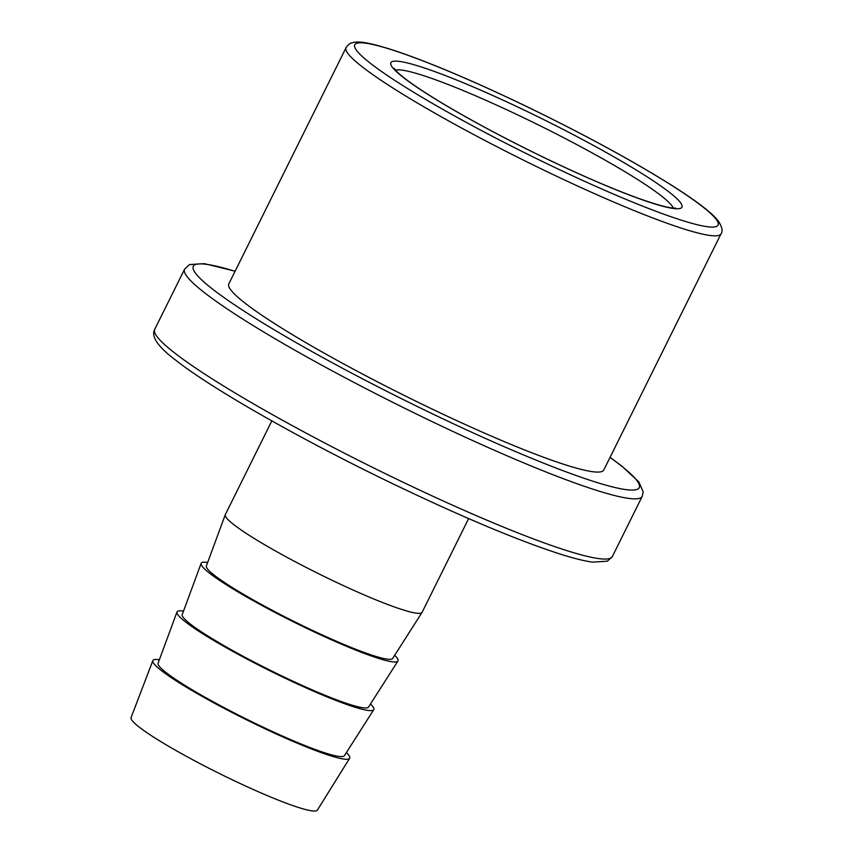 <?xml version="1.0" encoding="UTF-8"?>
<svg xmlns="http://www.w3.org/2000/svg" width="853" height="853" viewBox="0 0 853 853"><rect width="100%" height="100%" fill="white"/><g stroke="black" fill="none" stroke-linecap="round" stroke-linejoin="round"><path stroke-width="1.28" d="M394.672 655.296A109.856 11.484 -153.6 0 1 397.914 661.032L368.528 707.073A104.002 10.876 -153.6 0 1 340.379 701.219A104.002 10.876 -153.6 0 1 237.347 653.131A104.002 10.876 -153.6 0 1 182.222 614.586L201.127 563.353A109.856 11.484 -153.6 0 1 207.652 562.458M397.914 661.032A109.856 11.484 -153.6 0 1 368.187 654.859A109.856 11.484 -153.6 0 1 259.344 604.063A109.856 11.484 -153.6 0 1 201.127 563.353M422.054 612.39L392.679 658.431A104.002 10.876 -153.6 0 1 364.53 652.577A104.002 10.876 -153.6 0 1 261.487 604.489A104.002 10.876 -153.6 0 1 206.373 565.944L225.277 514.711A109.856 11.484 26.4 0 0 283.495 555.42A109.856 11.484 26.4 0 0 392.327 606.216A109.856 11.484 26.4 0 0 422.054 612.39A109.856 11.484 26.4 0 0 422.118 612.283L468.628 518.592M271.83 420.902L225.32 514.594A109.856 11.484 26.4 0 0 225.277 514.711M370.533 703.938A109.856 11.484 -153.6 0 1 373.763 709.675A109.856 11.484 -153.6 0 1 344.036 703.501A109.856 11.484 -153.6 0 1 235.204 652.705A109.856 11.484 -153.6 0 1 176.987 611.996A109.856 11.484 -153.6 0 1 183.512 611.1M373.763 709.675L344.388 755.705A104.002 10.876 -153.6 0 1 316.239 749.862A104.002 10.876 -153.6 0 1 213.197 701.774A104.002 10.876 -153.6 0 1 158.082 663.229L176.987 611.996M346.382 752.57A109.856 11.484 -153.6 0 1 349.623 758.306A109.856 11.484 -153.6 0 1 319.896 752.143A109.856 11.484 -153.6 0 1 211 701.315A109.856 11.484 -153.6 0 1 152.847 660.617A109.856 11.484 -153.6 0 1 159.372 659.742M152.847 660.617L131.063 717.64A104.002 10.876 26.4 0 0 186.125 756.174A104.002 10.876 26.4 0 0 289.22 804.294A104.002 10.876 26.4 0 0 317.369 810.126L349.623 758.306M228.796 283.921A209.305 21.879 26.4 0 0 406.55 396.581A209.305 21.879 26.4 0 0 603.764 470.046L721.041 233.797A209.305 21.879 -153.6 0 1 664.274 222.249A209.305 21.879 -153.6 0 1 455.939 124.943A209.305 21.879 -153.6 0 1 346.073 47.661L228.796 283.921M235.065 271.297A248.959 26.027 26.4 0 0 270.337 327.477A248.959 26.027 26.4 0 0 571.755 473.937A248.959 26.027 26.4 0 0 610.023 457.432M572.939 482.265A255.463 26.699 -153.6 0 1 318.681 363.495A255.463 26.699 -153.6 0 1 184.589 269.185L154.692 329.407A255.463 26.699 26.4 0 0 371.641 466.911A255.463 26.699 26.4 0 0 612.326 556.582L642.224 496.361A255.463 26.699 -153.6 0 1 572.939 482.265M637.916 198.227A162.507 16.985 -153.6 0 1 395.088 70.351A162.507 16.985 -153.6 0 1 576.287 136.245A162.507 16.985 -153.6 0 1 637.916 198.227M663.09 213.922A202.811 21.197 26.4 0 0 586.171 136.565A202.811 21.197 26.4 0 0 360.03 54.336A202.811 21.197 26.4 0 0 663.09 213.922M673.22 208.025A156.003 16.303 26.4 0 0 584.166 148.561A156.003 16.303 26.4 0 0 436.128 79.979A156.003 16.303 26.4 0 0 395.504 70.17M642.224 496.361L643.194 491.808L638.812 481.892L622.136 466.324L610.076 457.325M235.119 271.19L204.325 263.652L189.537 264.569L184.589 269.185M154.692 329.407C152.932 332.777 150.629 341.136 174.769 359.454C210.446 387.912 299.702 438.815 390.088 482.446C459.479 515.862 515.905 539.661 559.365 553.81C573.205 558.235 584.273 561.007 592.59 562.127L607.379 561.199L612.326 556.582M675.533 207.993L674.851 208.068C669.818 208.388 657.29 205.008 637.266 197.907C608.733 187.436 574.762 172.573 535.343 153.305C499.623 135.734 468.222 118.812 441.118 102.531C418.951 89.085 404.311 78.892 397.199 71.94L394.139 68.304M721.041 233.797C723.067 231.184 722.096 226.834 718.13 220.735L713.961 216.15C705.9 208.345 692.199 198.301 672.846 186.018C633.854 161.473 585.808 135.307 528.721 107.51C474.364 81.312 429.539 62.301 394.246 50.466C367.483 42.021 358.143 40.837 351.745 42.927C350.071 43.098 348.184 44.676 346.073 47.661"/></g></svg>
